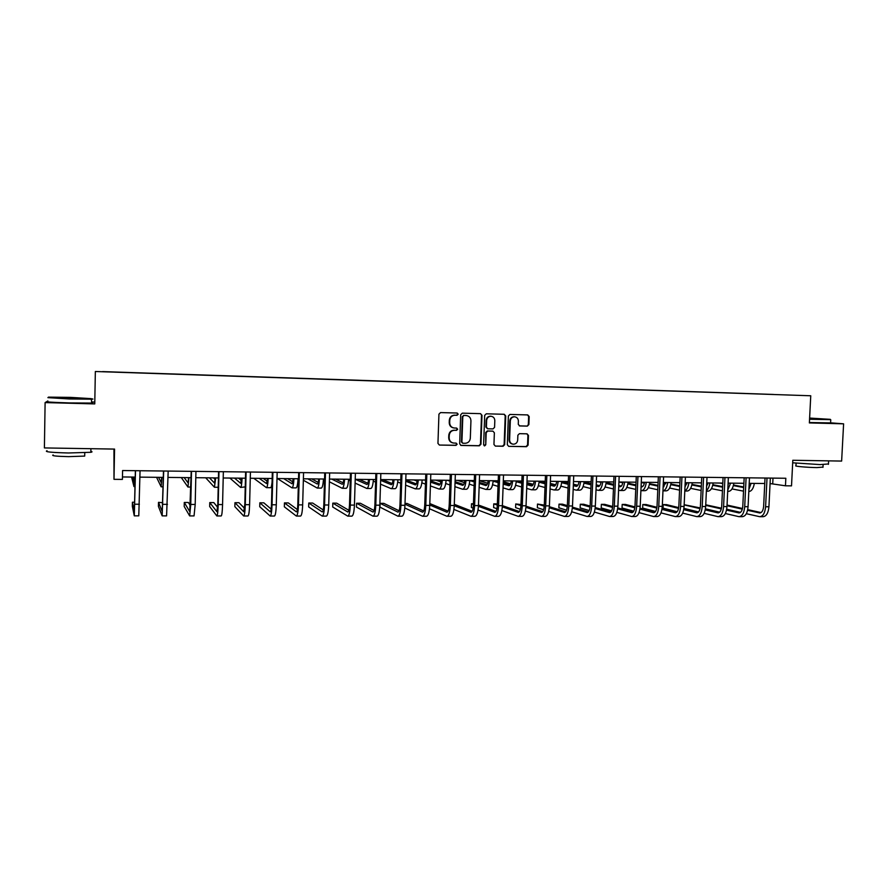 <?xml version="1.0" encoding="UTF-8"?>
<svg xmlns="http://www.w3.org/2000/svg" width="888" height="888" viewBox="0 0 888 888"><rect width="100%" height="100%" fill="white"/><g stroke="black" fill="none" stroke-linecap="round" stroke-linejoin="round"><path stroke-width="1.33" d="M458.197 414.185L457.142 413.031L440.559 412.587L438.938 414.163L437.951 443.401L439.382 445.055L456.021 445.365L457.142 444.255L456.143 443.101L453.746 443.057C450.86 442.59 449.328 440.837 449.161 437.784L449.25 435.364C449.661 432.223 451.382 430.536 454.401 430.291L456.543 430.336L457.664 429.237L456.643 428.072L454.367 428.027C451.426 427.583 449.861 425.818 449.683 422.721L449.761 420.29C450.172 417.16 451.892 415.473 454.922 415.24L457.065 415.295L458.197 414.185M453.546 427.916C450.804 427.328 449.361 425.574 449.228 422.655L449.306 420.224C449.716 417.094 451.437 415.406 454.467 415.173L456.599 415.229L457.731 414.13L456.987 413.02M439.382 445.055L455.555 445.265L456.687 444.155L456.055 443.101M452.813 442.901C450.194 442.246 448.829 440.504 448.706 437.695L448.795 435.275C449.206 432.145 450.926 430.458 453.946 430.214L456.077 430.258L457.209 429.148L456.532 428.072M47.852 400.954L45.11 402.586L44.4 447.929L114.563 449.084L113.997 479.331L122.411 479.409L122.588 470.54L785.836 478.266L785.458 485.803L791.519 485.858L792.806 460.273L841.635 461.072L843.6 423.831L830.591 422.832M527.317 426.129L528.871 424.575L529.181 416.539L527.738 414.918L509.956 414.441L508.38 415.995L507.314 444.733L508.702 446.353L526.529 446.686L528.094 445.132L528.46 435.453L527.061 433.832L519.436 433.666L517.871 435.22L517.682 440.037C517.316 442.69 515.873 444.078 513.331 444.211C510.977 443.834 509.745 442.379 509.612 439.871L510.311 420.968C510.656 418.37 512.065 416.983 514.541 416.794C516.971 417.127 518.248 418.592 518.392 421.167L518.281 424.32L519.702 425.94L527.317 426.129L528.327 424.497L528.638 416.483L527.55 414.907M45.11 402.586L94.761 403.907L95.349 371.506L810.755 395.771L809.368 422.921L843.6 423.831M481.995 415.307L480.519 413.653L462.304 413.164L460.694 414.74L459.684 443.822L461.105 445.454L479.365 445.798L480.952 444.233L481.995 415.307L480.397 413.653M486.269 413.808L504.262 414.285L505.727 415.928L504.662 444.677L503.085 446.253L495.349 446.098L493.95 444.477L494.372 432.789L492.94 431.157L487.79 431.046L486.202 432.611L485.758 444.799L484.604 445.898L483.616 444.755L484.682 415.373L486.269 413.808M773.448 394.472L377.611 380.908L773.459 394.45M95.349 371.506L810.755 395.771M359.107 380.408L377.622 381.041M359.118 380.386L102.631 371.595L377.611 380.908M113.964 449.073L113.997 479.331M94.794 402.064L91.742 401.975M770.074 483.56L785.458 485.803M122.466 476.956L135.265 477.089M139.916 477.134L163.348 477.378M168.043 477.422L191.064 477.655M195.804 477.7L218.437 477.933M223.21 477.988L245.465 478.21M250.272 478.255L272.161 478.488M277.001 478.532L298.523 478.754M303.396 478.799L324.564 479.021M329.459 479.065L350.283 479.276M355.211 479.331L375.68 479.542M380.641 479.587L400.788 479.798M405.772 479.842L425.585 480.042M430.602 480.097L450.083 480.297M455.122 480.353L474.292 480.541M479.365 480.597L498.212 480.785M503.307 480.841L521.866 481.03M526.984 481.085L545.232 481.263M550.371 481.318L568.331 481.507M573.493 481.551L591.164 481.74M596.336 481.784L613.73 481.962M618.936 482.018L636.041 482.195M641.258 482.251L658.097 482.417M663.336 482.473L679.908 482.639M685.17 482.695L701.476 482.861M706.748 482.917L722.81 483.083M728.093 483.128L743.9 483.294M749.206 483.35L764.757 483.505M772.993 478.121L772.726 483.583M460.661 445.354L478.876 445.698L480.464 444.133L481.507 415.24M463.936 415.473L462.803 416.572L461.915 442.091L462.914 443.234L465.201 443.279C468.209 443.023 469.907 441.347 470.318 438.228L470.94 420.823C470.751 417.704 469.175 415.939 466.2 415.529L463.458 415.406L462.803 416.572M462.615 443.179L461.449 441.991L462.337 416.516M466.433 415.551L465.734 415.473M463.458 415.406L465.701 415.473M495.415 446.109L502.564 446.142L504.14 444.577L505.205 415.862L504.107 414.285M492.762 431.124L487.29 430.958L485.703 432.523L485.758 444.799M484.226 445.798L485.27 444.699M494.816 420.657C494.672 418.059 493.373 416.594 490.909 416.261C488.411 416.439 486.99 417.837 486.646 420.446L486.402 427.15L487.834 428.793L492.984 428.915L494.572 427.35L494.816 420.657M491.02 416.261L490.409 416.195C487.912 416.383 486.491 417.771 486.147 420.379L486.646 420.446M487.512 428.738L485.903 427.073L486.147 420.379M519.302 425.874L526.773 426.051M514.607 416.805L514.008 416.738C511.544 416.916 510.134 418.304 509.79 420.89L510.311 420.968M512.598 444.089C510.367 443.623 509.19 442.191 509.09 439.782L509.79 420.89M508.769 446.353L525.985 446.586L527.55 445.032L527.916 435.364L526.928 433.832M134.354 477.078L134.055 482.362L132.667 477.056M131.568 477.045L133.977 486.591L134.465 477.078M134.765 502.242L132.412 502.231L132.334 506.271L134.288 515.839L135.509 470.696M134.31 515.839L138.783 515.839L140.049 470.74M135.387 470.684L134.365 511.488L132.412 502.231M70.541 397.38L48.429 397.136L69.375 398.423L91.275 398.645L70.541 397.38M91.431 398.801C93.34 398.978 93.462 399.112 91.797 399.189L69.353 398.967L47.897 397.646M70.252 397.624L59.23 397.513L70.252 397.624M90.865 451.359C92.408 451.692 92.396 451.992 90.842 452.292L68.443 452.98C51.116 452.536 43.989 451.792 47.053 450.727M80.364 448.518L56.777 448.129M84.715 455.389L84.693 456.088L68.554 456.643C56.111 456.332 50.993 455.766 53.18 454.967M91.73 402.675C93.284 402.852 93.273 402.974 91.73 403.074L69.286 402.919C51.926 402.375 44.777 401.909 47.841 401.52M91.275 398.645L91.73 403.074M809.579 418.803L830.313 419.347L809.612 418.059M830.602 419.647L809.556 419.258M809.601 418.248L821.078 418.925L809.59 418.614M828.449 463.969L820.024 464.591L792.684 462.803M826.917 460.828L810.611 460.561M822.976 467.11L816.905 467.588C807.381 467.488 793.35 466.211 795.97 465.712L796.103 463.236M830.591 422.899L809.39 422.533M161.672 477.356L161.194 482.606L158.575 477.322M156.566 477.3L161.128 486.813L161.882 477.356M188.644 477.633L188.012 482.85L184.171 477.589M181.285 477.555L187.945 487.024L188.955 477.633M162.804 502.708L158.508 502.353L158.419 506.371L162.16 515.873L163.692 471.017M162.193 515.873L166.589 515.884L168.176 471.073M163.481 471.017L162.227 511.555L158.508 502.353M190.421 505.738L188.389 502.486L184.282 502.464L184.193 506.46L189.666 515.917L190.765 504.44L191.519 471.339M189.732 515.917L194.05 515.917L195.194 504.462L195.937 471.395M191.209 471.339L189.743 511.621L184.282 502.464M215.296 477.899L214.496 483.083L209.479 477.844M215.185 479.576L213.509 477.888M205.716 477.811L214.43 487.235L215.695 477.911M217.671 507.348L213.819 502.597L209.768 502.586L209.679 506.549L216.839 515.95C217.516 515.562 217.971 511.766 218.204 504.551L218.992 471.661M216.916 515.95L221.168 515.95C221.867 515.573 222.333 511.777 222.566 504.573L223.354 471.717M218.592 471.661L217.815 504.084L216.905 511.688L209.768 502.586M241.625 478.166L240.67 483.327L234.499 478.099M241.414 480.563L238.472 478.144M229.881 478.055L240.593 487.445C241.292 487.235 241.791 484.149 242.102 478.177M240.681 487.445L245.255 486.879M244.577 508.347L238.961 502.708L234.954 502.697L234.854 506.637L243.678 515.984C244.5 515.606 245.044 511.832 245.299 504.662L246.109 471.983M243.767 515.984L247.941 515.995C248.795 515.606 249.35 511.843 249.606 504.684L250.427 472.028M245.621 471.972L244.811 504.195L243.734 511.743L234.954 502.697M267.621 478.432L266.522 483.56L259.218 478.355M267.321 481.296L263.159 478.388M253.779 478.299L266.444 487.656C267.266 487.445 267.854 484.371 268.198 478.443M266.544 487.656L270.562 487.69C271.151 487.701 271.65 485.914 272.061 482.328M271.14 509.046L263.803 502.819L259.84 502.808L259.74 506.726L270.174 516.028C271.151 515.639 271.772 511.888 272.05 504.773L272.905 472.294M270.285 516.028L274.392 516.028C275.38 515.651 276.024 511.899 276.301 504.784L277.167 472.338M272.327 472.283L271.484 504.306C271.295 509.046 270.884 511.555 270.23 511.81L259.84 502.808M293.318 478.699L292.063 483.782L283.661 478.599M292.918 481.895L287.557 478.643M277.411 478.532L291.997 487.867C292.929 487.656 293.595 484.604 293.972 478.71M292.108 487.867L296.059 487.901C297.014 487.69 297.691 484.637 298.079 478.743M297.369 509.557L288.367 502.93L284.449 502.919L284.338 506.815L296.348 516.061C297.458 515.684 298.168 511.954 298.468 504.872L299.356 472.605M296.47 516.061L300.51 516.061C301.654 515.684 302.364 511.965 302.664 504.895L303.563 472.649M298.69 472.594L297.813 504.417C297.613 509.135 297.147 511.621 296.403 511.877L284.449 502.919M318.692 478.954C318.381 482.262 317.915 483.938 317.294 484.016L307.825 478.843M318.193 482.395L311.677 478.887M303.352 480.23L317.227 488.067C318.281 487.856 319.025 484.826 319.436 478.965M317.36 488.067L321.245 488.1C322.322 487.889 323.066 484.859 323.487 479.009M323.265 509.956L312.643 503.041L308.769 503.019L308.658 506.904L322.2 516.095C323.454 515.717 324.242 512.01 324.564 504.983L325.485 472.904M322.344 516.095L326.318 516.106C327.594 515.728 328.394 512.021 328.715 504.995L329.637 472.949M324.731 472.893L323.82 504.528C323.621 509.213 323.088 511.677 322.255 511.932L308.769 503.019M343.778 479.209C343.445 482.495 342.923 484.171 342.235 484.238L331.712 479.087M343.179 482.828L335.52 479.132M323.898 479.009L324.553 479.342M329.381 481.796L342.169 488.267C343.345 488.056 344.144 485.048 344.6 479.22M342.313 488.267L346.142 488.3C347.33 488.089 348.151 485.081 348.607 479.265M348.851 510.278L336.641 503.152L332.811 503.13L332.7 506.993L347.741 516.128C349.139 515.762 349.994 512.076 350.327 505.083L351.293 473.204M347.907 516.128L351.815 516.139C353.224 515.762 354.09 512.087 354.434 505.106L355.4 473.249M350.46 473.193L349.517 504.628C349.295 509.29 348.718 511.743 347.796 511.999L332.811 503.13M368.564 479.465C368.198 482.728 367.632 484.393 366.877 484.46L355.344 479.331M367.854 483.216L359.096 479.365M348.551 480.064L350.227 480.841M355.1 483.083L366.822 488.467C368.098 488.256 368.975 485.259 369.464 479.476M366.966 488.467L370.74 488.5C372.039 488.289 372.927 485.303 373.415 479.52M374.114 510.545L360.373 503.252L356.588 503.241L356.465 507.07L372.982 516.161C374.503 515.795 375.435 512.132 375.791 505.183L376.778 473.504M373.149 516.161L377 516.172C378.532 515.795 379.487 512.143 379.842 505.205L380.841 473.548M375.868 473.493L374.903 504.739C374.669 509.357 374.037 511.799 373.027 512.054L356.588 503.241M393.051 479.72C392.663 482.961 392.063 484.615 391.231 484.682L380.619 480.353M392.241 483.572L382.417 479.609M373.282 481.118L375.602 482.106M380.508 484.171L391.175 488.655C392.563 488.456 393.517 485.481 394.028 479.731M391.342 488.655L395.049 488.689C396.459 488.489 397.424 485.514 397.935 479.764M399.078 510.767L383.838 503.363L380.086 503.341L379.975 507.159L397.913 516.194C399.556 515.828 400.566 512.198 400.943 505.283L401.964 473.792M398.09 516.194L401.876 516.206C403.552 515.839 404.573 512.198 404.95 505.305L405.971 473.848M400.976 473.781L399.977 504.839C399.722 509.435 399.056 511.865 397.957 512.11L380.086 503.341M417.26 479.964C416.838 483.183 416.195 484.826 415.307 484.892L405.727 481.285M416.339 483.905L405.772 479.953M391.752 479.698L392.996 480.186M397.713 482.029L400.677 483.183M405.605 485.114L415.251 488.855C416.75 488.655 417.771 485.692 418.315 479.975M415.429 488.855L419.081 488.888C420.59 488.689 421.622 485.725 422.177 480.008M404.784 507.98L422.544 516.228C424.32 515.861 425.396 512.254 425.796 505.383L426.839 474.081M422.744 516.239L426.462 516.239C428.26 515.873 429.348 512.265 429.748 505.405L430.802 474.137M425.785 474.07L424.753 504.939C424.486 509.512 423.765 511.921 422.577 512.176L404.984 504.195M423.743 510.966L407.037 503.463L405.006 503.452M441.181 480.208C440.737 483.405 440.048 485.048 439.105 485.103L430.536 482.106M440.159 484.204L430.569 480.874M425.574 480.364L424.642 480.042M413.886 479.931L417.105 481.096M421.856 482.828L425.441 484.127M430.403 485.925L439.049 489.044C440.648 488.844 441.736 485.903 442.302 480.219M439.238 489.044L442.835 489.077C444.455 488.877 445.543 485.936 446.12 480.253M429.503 508.757L446.886 516.272C448.784 515.906 449.939 512.309 450.349 505.483L451.426 474.37M447.097 516.272L450.76 516.272C452.669 515.906 453.835 512.321 454.256 505.505L455.333 474.414M450.283 474.359L449.228 505.039C448.951 509.59 448.185 511.988 446.919 512.232L429.759 505.006M448.107 511.144L429.814 503.563M464.824 480.452C464.369 483.627 463.636 485.259 462.626 485.314L455.045 482.839M463.703 484.504L455.078 481.696M450.05 481.196L447.23 480.264M435.786 480.153L440.914 481.895M445.709 483.527L449.916 484.959M454.911 486.657L462.57 489.233C464.269 489.033 465.423 486.113 466.022 480.464M462.77 489.233L466.311 489.266C468.031 489.066 469.197 486.147 469.796 480.497M453.923 509.435L470.94 516.294C472.96 515.939 474.181 512.365 474.603 505.583L475.713 474.658M471.162 516.305L474.769 516.305C476.801 515.939 478.033 512.376 478.466 505.605L479.576 474.703M474.503 474.636L473.415 505.139C473.138 509.656 472.316 512.043 470.973 512.287L454.245 505.705M472.183 511.299L454.29 504.306M449.273 503.651L449.039 507.448M488.2 480.686C487.712 483.849 486.946 485.47 485.88 485.525L479.254 483.494M486.979 484.781L479.298 482.428M474.281 480.885L473.126 480.53M474.248 481.94L469.796 480.563M457.453 480.375L464.424 482.606M469.286 484.16L474.114 485.703M479.12 487.301L485.825 489.421C487.623 489.221 488.833 486.324 489.466 480.697M486.036 489.421L489.521 489.455C491.341 489.255 492.563 486.346 493.195 480.741M478.044 510.023L494.716 516.328C496.847 515.972 498.135 512.42 498.579 505.683L499.711 474.936M494.949 516.328L498.49 516.339C500.643 515.984 501.942 512.432 502.386 505.694L503.529 474.98M498.434 474.925L497.313 505.239C497.025 509.734 496.17 512.099 494.738 512.343L478.432 506.315M495.981 511.444L478.488 505.017M473.459 503.762L471.517 503.751L471.384 507.481L473.126 508.147M473.437 504.462L471.517 503.751M511.31 480.919C510.8 484.071 509.99 485.669 508.868 485.736L503.196 484.093M509.99 485.048L503.23 483.083M498.19 481.629L495.193 480.752M498.146 482.617L493.162 481.152M479.354 480.73L487.656 483.239M492.574 484.726L498.013 486.369M503.052 487.889L508.813 489.599C510.711 489.41 511.988 486.524 512.642 480.93M509.035 489.61L512.465 489.632C514.385 489.443 515.673 486.557 516.328 480.974M501.864 510.533L518.204 516.361C520.457 516.006 521.811 512.476 522.266 505.772L523.432 475.213M518.459 516.361L521.944 516.372C524.209 516.017 525.574 512.487 526.04 505.794L527.206 475.258M522.089 475.191L520.945 505.339C520.634 509.801 519.735 512.154 518.237 512.398L502.331 506.859M519.491 511.577L502.397 505.638M497.369 503.896L493.75 503.851L493.617 507.559L496.914 508.746M497.324 505.106L493.75 503.851M534.154 481.152C533.621 484.282 532.767 485.88 531.59 485.936L526.839 484.637M532.733 485.303L526.884 483.694M521.811 482.306L517.016 480.974M521.778 483.227L516.261 481.696M503.274 481.718L510.611 483.816M515.595 485.248L521.633 486.979M526.695 488.422L531.535 489.788C533.533 489.599 534.865 486.724 535.553 481.174M531.779 489.788L535.153 489.821C537.162 489.621 538.517 486.757 539.205 481.207M525.407 510.977L541.425 516.394C543.789 516.039 545.21 512.531 545.676 505.871L546.864 475.48M541.691 516.394L545.121 516.405C547.508 516.05 548.928 512.543 549.406 505.883L550.593 475.524M545.454 475.469L544.289 505.439C543.978 509.867 543.034 512.21 541.458 512.454L525.94 507.337M542.735 511.688L526.018 506.193M520.967 504.528L515.739 503.951L515.606 507.636L520.412 509.279M520.923 505.672L515.739 503.951M556.543 481.385L556.732 481.429C556.188 484.493 555.3 486.08 554.068 486.147L550.216 485.137M555.222 485.558L550.26 484.249M545.165 482.917L539.183 481.352M545.132 483.794L539.083 482.206M521.101 481.019L521.855 481.229M526.917 482.606L533.3 484.349M538.361 485.725L544.988 487.534M550.072 488.922L554.012 489.965C556.099 489.776 557.498 486.924 558.208 481.396M554.256 489.965L557.586 489.998C559.684 489.81 561.094 486.957 561.815 481.44M548.673 511.377L564.391 516.428C566.855 516.072 568.331 512.587 568.82 505.96L570.029 475.757M564.668 516.428L568.043 516.439C570.529 516.083 572.016 512.598 572.505 505.982L573.726 475.802M568.564 475.735L567.365 505.527C567.044 509.945 566.056 512.265 564.413 512.509L549.284 507.758M565.7 511.799L549.361 506.693M544.3 505.106L537.495 504.051L537.351 507.714L543.623 509.745M544.244 506.171L537.495 504.051M579.076 481.607C578.499 484.704 577.566 486.28 576.279 486.346L573.326 485.614M577.455 485.792L573.359 484.77M568.253 483.494L561.76 481.873M568.22 484.326L561.66 482.672M541.869 481.229L545.199 482.095M550.283 483.416L555.71 484.826M560.861 486.169L568.065 488.045M573.171 489.377L576.234 490.143C578.41 489.965 579.864 487.124 580.597 481.629M576.49 490.143L579.775 490.176C581.962 489.987 583.427 487.157 584.171 481.662M571.661 511.743L587.079 516.461C589.654 516.106 591.186 512.642 591.697 506.06L592.929 476.024M587.368 516.461L590.687 516.461C593.284 516.117 594.827 512.654 595.337 506.071L596.581 476.068M591.397 476.001L590.176 505.627C589.843 510.012 588.811 512.321 587.101 512.565L572.338 508.147M588.4 511.91L572.438 507.137M567.365 505.627L562.437 504.162L559.007 504.14L558.863 507.792L566.555 510.167M567.288 506.637L559.007 504.14M601.154 481.84C600.566 484.915 599.6 486.48 598.257 486.535L596.17 486.047M599.444 486.036L596.203 485.259M591.064 484.027L584.082 482.351M591.031 484.815L583.971 483.105M579.02 481.918L577.711 481.596M562.437 481.44L568.276 482.894M573.382 484.171L577.855 485.281M583.094 486.591L590.875 488.522M596.015 489.799L598.212 490.32C600.466 490.143 601.986 487.312 602.741 481.851M598.479 490.32L601.709 490.354C603.984 490.165 605.505 487.346 606.271 481.884M594.383 512.065L609.512 516.494C612.187 516.139 613.786 512.698 614.307 506.149L615.573 476.29M609.812 516.494L613.086 516.494C615.773 516.15 617.382 512.698 617.904 506.16L619.169 476.323M613.974 476.268L612.731 505.716C612.387 510.078 611.321 512.376 609.534 512.609L595.138 508.502M610.855 512.01L595.238 507.548M590.154 506.093L583.682 504.251L580.297 504.24L580.142 507.869L589.221 510.545M590.065 507.048L580.297 504.24M622.865 482.062L622.988 482.084C622.377 485.114 621.378 486.68 619.99 486.735L618.747 486.458M621.189 486.258L618.77 485.703M613.619 484.515L606.149 482.806M613.586 485.27L606.038 483.516M601.054 482.373L598.656 481.807M584.138 481.973L591.086 483.627M596.214 484.859L599.733 485.692M605.094 486.979L613.43 488.966M618.581 490.198L619.935 490.498C622.288 490.309 623.853 487.512 624.641 482.073M620.213 490.498L623.398 490.52C625.763 490.343 627.339 487.534 628.127 482.117M616.838 512.365L631.69 516.516C634.476 516.172 636.13 512.742 636.663 506.238L637.95 476.545M632.012 516.516L635.231 516.527C638.017 516.183 639.682 512.753 640.215 506.249L641.513 476.59M636.285 476.523L635.02 505.805C634.665 510.145 633.566 512.432 631.712 512.665L617.66 508.824M633.044 512.099L617.782 507.925M612.676 506.526L604.706 504.351L601.354 504.329L601.198 507.936L611.599 510.878M612.576 507.425L601.354 504.329M644.588 482.284C643.955 485.325 642.923 486.868 641.48 486.924L641.058 486.846M642.69 486.48L641.092 486.136M627.983 483.194L635.919 484.948L627.971 483.227M635.886 485.703L627.849 483.905M622.843 482.795L619.38 482.029M606.182 482.606L613.63 484.315M618.781 485.492L621.356 486.091M626.839 487.346L635.73 489.388M640.903 490.576L641.436 490.664C643.867 490.487 645.487 487.701 646.298 482.295M641.724 490.676L644.855 490.698C647.297 490.52 648.928 487.734 649.75 482.328M639.038 512.631L653.624 516.55C656.498 516.206 658.208 512.798 658.763 506.327L660.073 476.801M653.957 516.55L657.12 516.561C660.006 516.217 661.726 512.809 662.282 506.338L663.591 476.845M658.352 476.778L657.065 505.905C656.698 510.212 655.555 512.487 653.635 512.72L639.937 509.124M654.978 512.187L640.059 508.269M634.942 506.915L625.507 504.44L622.188 504.428L622.033 508.014L633.721 511.188M634.82 507.77L622.188 504.428M665.945 482.495L663.136 487.09M663.958 486.702L663.158 486.535M657.964 485.425L649.55 483.627M644.533 482.561L643.145 482.262M657.941 486.102L649.428 484.282M644.388 483.194L641.247 482.528M641.092 486.091L642.723 486.446M648.34 487.69L657.775 489.776M662.992 490.842L666.078 490.864C668.597 490.687 670.285 487.912 671.128 482.55M662.97 490.842C665.356 490.409 666.932 487.634 667.709 482.517M660.994 512.876L675.313 516.583C678.288 516.239 680.053 512.853 680.608 506.415L681.94 477.056M675.646 516.583L678.765 516.583C681.751 516.239 683.527 512.853 684.093 506.426L685.425 477.1M680.164 477.034L678.854 505.994C678.488 510.278 677.311 512.543 675.324 512.764L661.949 509.39M676.678 512.276L662.082 508.58M656.942 507.281L646.087 504.528L642.801 504.517L642.646 508.091L655.588 511.466M656.82 508.08L642.801 504.517M687.068 482.717L684.981 486.913M679.764 485.836L670.895 484.016M665.845 482.972L663.403 482.473M679.742 486.491L670.762 484.637M665.689 483.583L663.314 483.094M669.596 488.023L679.575 490.143M684.792 491.02L687.068 491.031C689.676 490.864 691.408 488.1 692.263 482.761M684.803 490.842C686.879 489.843 688.244 487.135 688.899 482.728M682.683 513.109L696.758 516.616C699.822 516.272 701.642 512.898 702.219 506.504L703.574 477.311M697.102 516.616L700.177 516.616C703.252 516.272 705.083 512.909 705.66 506.515L707.015 477.356M701.742 477.289L700.41 506.082C700.022 510.345 698.812 512.587 696.769 512.82L683.716 509.645M698.123 512.354L683.849 508.868M678.698 507.614L666.455 504.617L663.203 504.606L663.047 508.158L677.189 511.721M678.565 508.38L663.203 504.606M707.958 482.928L706.593 486.324M701.32 486.236L691.996 484.382M686.924 483.372L685.159 483.017M701.298 486.857L691.874 484.97M686.768 483.949L685.125 483.616M690.631 488.333L701.132 490.498M706.371 491.186L707.825 491.197C710.511 491.031 712.298 488.289 713.175 482.983M706.393 490.598C708.147 489.244 709.301 486.691 709.845 482.95M704.14 513.32L717.97 516.638C721.123 516.305 722.987 512.953 723.576 506.582L724.952 477.555M718.325 516.638L721.345 516.649C724.508 516.305 726.395 512.953 726.983 506.604L728.36 477.6M723.065 477.533L721.711 506.171C721.322 510.411 720.079 512.642 717.97 512.876L705.239 509.879M719.336 512.432L705.383 509.135M700.21 507.925L684.171 504.706M700.066 508.646L684.16 504.884M683.915 508.402L698.545 511.954M728.637 483.139L727.994 485.181M722.643 486.613L712.875 484.726M707.769 483.749L706.726 483.538M722.61 487.201L712.742 485.292M707.603 484.293L706.693 484.127M701.465 483.105L700.121 482.85M711.432 488.633L722.444 490.831M727.705 491.364L728.371 491.364C731.124 491.197 732.966 488.467 733.865 483.194M727.76 490.143L730.569 483.161M725.352 513.519L738.938 516.672C742.179 516.328 744.111 512.998 744.71 506.671L746.098 477.811M739.304 516.672L742.279 516.672C745.532 516.339 747.463 513.009 748.073 506.682L749.472 477.844M744.166 477.788L742.79 506.249C742.39 510.467 741.114 512.698 738.938 512.92L726.528 510.101M740.315 512.509L726.673 509.39M721.478 508.202L705.738 504.795M721.322 508.902L705.716 505.328M705.427 508.824L719.646 512.176M743.722 486.968L733.521 485.059M743.689 487.534L733.388 485.603M722.777 483.605L719.78 483.05M732.001 488.922L743.511 491.153M748.806 491.541C751.581 491.275 753.424 488.555 754.334 483.394M748.906 489.455L751.07 483.361M746.32 513.697L759.684 516.694C763.014 516.361 764.99 513.053 765.6 506.759L767.01 478.055M760.061 516.694L762.992 516.705C766.333 516.372 768.309 513.053 768.93 506.771L770.34 478.088M765.023 478.022L763.636 506.338C763.225 510.533 761.904 512.742 759.684 512.964L747.574 510.3M761.06 512.576L747.718 509.623M742.501 508.48L727.05 505.061M742.335 509.146L727.028 505.738M726.695 509.224L740.503 512.365M134.843 504.218L139.372 504.24M162.981 504.329L167.455 504.351M190.765 504.44L195.194 504.462M218.204 504.551L222.566 504.573M245.299 504.662L249.606 504.684M272.05 504.773L276.301 504.784M298.468 504.872L302.664 504.895M324.564 504.983L328.715 504.995M350.327 505.083L354.434 505.106M375.791 505.183L379.842 505.205M400.943 505.283L404.95 505.305M425.796 505.383L429.748 505.405M450.349 505.483L454.256 505.505M474.603 505.583L478.466 505.605M498.579 505.683L502.386 505.694M494.538 512.298L495.104 512.298M522.266 505.772L526.04 505.794M518.015 512.354L518.614 512.354M545.676 505.871L549.406 505.883M541.225 512.409L541.858 512.409M568.82 505.96L572.505 505.982M564.169 512.454L564.835 512.465M591.697 506.06L595.337 506.071M586.846 512.509L587.534 512.52M614.307 506.149L617.904 506.16M609.279 512.565L609.989 512.565M619.802 486.702L620.368 486.713M636.663 506.238L640.215 506.249M631.446 512.62L632.189 512.62M641.28 486.901L641.869 486.901M658.763 506.327L662.282 506.338M653.357 512.676L654.134 512.676M680.608 506.415L684.093 506.426M675.035 512.72L675.835 512.72M702.219 506.504L705.66 506.515M696.47 512.776L697.291 512.776M723.576 506.582L726.983 506.604M717.671 512.82L718.514 512.831M744.71 506.671L748.073 506.682M738.627 512.876L739.493 512.876M765.6 506.759L768.93 506.771M759.362 512.92L760.25 512.931M133.988 486.591L135.076 486.602M84.76 452.813L84.693 456.088M90.842 452.292L90.909 448.695M830.58 423.054L830.757 419.802M823.109 464.613L822.965 467.377M828.437 464.335L828.615 460.861M161.161 486.813L163.137 486.824M187.99 487.024L190.853 487.046M214.496 487.246L218.215 487.268"/></g></svg>
